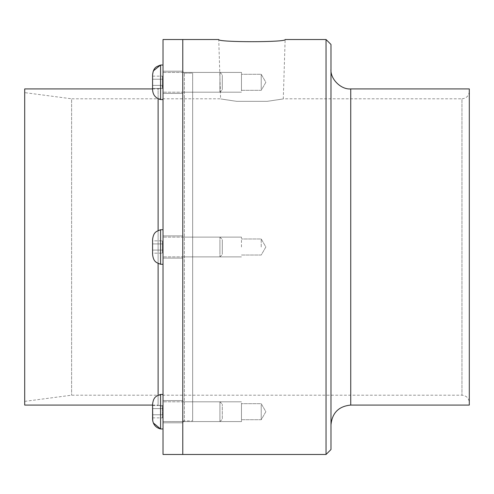 <?xml version="1.0" encoding="UTF-8"?>
<svg xmlns="http://www.w3.org/2000/svg" width="494" height="494" viewBox="0 0 494 494"><rect width="100%" height="100%" fill="white"/><g stroke="black" fill="none" stroke-linecap="round" stroke-linejoin="round"><path stroke-width="0.37" stroke-dasharray="2.47 1.85" d="M219.929 77.367L219.929 92.187L219.929 77.367M222.3 78.552L222.3 89.815L222.3 78.552M152.584 88.475L162.464 88.475L162.464 76.144L162.464 88.475L162.464 76.144L162.464 88.475L152.584 88.475L152.584 85.388L152.584 88.475L152.584 85.388L162.464 85.388L152.584 85.388L152.584 79.225L152.584 85.388L162.464 85.388L152.584 85.388L152.584 79.225L162.464 79.225L152.584 79.225L152.584 76.144L152.584 88.475M152.584 76.144L162.464 76.144L152.584 76.144L152.584 79.225L162.464 79.225L152.584 79.225L152.584 76.144M160.569 90.945L160.569 65.035L160.569 90.945M152.584 85.981L152.584 74.958L152.584 85.981M163.02 90.945L163.02 65.035L163.02 90.945M163.02 87.247L163.02 72.427L163.02 87.247M219.929 251.94L219.929 237.12L219.929 251.94M222.3 250.754L222.3 239.491L222.3 250.754M152.584 250.081L162.464 250.081L162.464 253.163L162.464 240.837L162.464 253.163L162.464 240.837L162.464 250.081L152.584 250.081L152.584 243.919L152.584 250.081L152.584 243.919L162.464 243.919L152.584 243.919L152.584 240.837L152.584 243.919L162.464 243.919L152.584 243.919L152.584 240.837L162.464 240.837L152.584 240.837L152.584 250.081L162.464 250.081L152.584 250.081L152.584 253.163L162.464 253.163L152.584 253.163L152.584 250.081M160.569 238.367L160.569 264.271L160.569 238.367M152.584 243.326L152.584 254.348L152.584 243.326M163.02 238.367L163.02 264.271L163.02 238.367M163.02 242.06L163.02 256.88L163.02 242.06M219.929 421.573L219.929 401.813L219.929 421.573L222.3 419.202L222.3 404.185L222.3 419.202L222.3 404.185L222.3 419.202L219.929 421.573L219.929 401.813L219.929 421.573L163.02 421.573L163.02 401.813L163.02 421.573L219.929 421.573M152.584 408.612L162.464 408.612L162.464 417.856L162.464 405.525L162.464 417.856L162.464 405.525L162.464 408.612L152.584 408.612L152.584 414.775L152.584 405.525L152.584 408.612L152.584 405.525L162.464 405.525L152.584 405.525L152.584 408.612L162.464 408.612L152.584 408.612L152.584 414.775L162.464 414.775L152.584 414.775L152.584 417.856L152.584 408.612M152.584 417.856L162.464 417.856L152.584 417.856L152.584 414.775L162.464 414.775L152.584 414.775L152.584 417.856M152.584 404.154L152.584 404.339C152.837 399.164 155.499 395.861 160.569 394.422L160.569 428.965L160.569 394.422L163.02 394.422L163.02 428.965L163.02 394.422M160.569 394.422L160.569 428.965L163.02 428.965M163.02 406.753L163.02 421.573L163.02 406.753M219.929 242.06L219.929 256.88L219.929 242.06M222.3 243.246L222.3 254.509L222.3 243.246M160.569 255.633L160.569 264.271C155.598 262.913 152.936 259.671 152.584 254.54L152.584 239.46C152.936 234.329 155.598 231.087 160.569 229.729L160.569 255.633M163.02 255.633L163.02 229.729L163.02 255.633M241.467 90.865L241.467 72.427L241.467 90.865M182.78 90.865L182.78 72.427L182.78 90.865M241.467 89.253L241.467 74.285L241.467 89.253M261.227 89.253L261.227 74.285L261.227 89.253M241.467 247L241.467 237.12L241.467 247M182.78 247L182.78 258.103L182.78 247M261.227 247L261.227 238.979L261.227 247M241.467 403.135L241.467 421.573L241.467 403.135M182.78 403.135L182.78 421.573L182.78 403.135M241.467 404.747L241.467 419.715L241.467 404.747M261.227 404.747L261.227 419.715L261.227 404.747M243.968 101.332L259.912 101.332L243.968 101.332M267.26 101.332L236.62 101.332L267.26 101.332C288.292 98.176 288.292 98.176 267.26 101.332C288.292 98.176 288.292 98.176 267.26 101.332M469.3 91.452L469.3 402.548L469.3 91.452C468.862 95.916 466.416 98.362 461.952 98.8L461.952 395.2L461.952 98.8L283.29 98.8L285.137 39.52M236.62 101.332C215.588 98.176 215.588 98.176 236.62 101.332C215.588 98.176 215.588 98.176 236.62 101.332M469.3 88.92L469.3 405.08M330.98 69.16L330.98 424.84L330.98 69.16M330.98 44.46L330.98 449.54M326.04 39.52L326.04 454.48M182.78 39.52L182.78 454.48L182.78 39.52M182.78 71.531L182.78 422.469L182.78 71.531L184.361 73.112L184.361 420.888L184.361 73.112L192.66 73.112L192.66 420.888L192.66 73.112L192.66 420.888L192.66 73.112L182.78 73.112L182.78 420.888L182.78 73.112M24.7 92.625L24.7 401.375L24.7 92.625L71.605 98.8L71.605 395.2L71.605 98.8L192.66 98.8L192.66 395.2L192.66 98.8L192.66 395.2L192.66 98.8L220.59 98.8L218.743 39.52M182.78 402.073L182.78 422.796L182.78 402.073M163.02 421.308L163.02 400.585L163.02 421.308M163.02 247L163.02 258.103L163.02 247M182.78 91.927L182.78 71.204L182.78 91.927M163.02 72.692L163.02 93.415L163.02 72.692M24.7 405.08L24.7 88.92M152.584 88.92L158.117 88.92L158.117 98.744M163.02 84.017L163.02 409.983L163.02 84.017C162.711 86.975 161.075 88.611 158.117 88.92L158.117 405.08C161.087 405.376 162.724 407.013 163.02 409.983M163.02 454.48L163.02 39.52M219.929 72.427L219.929 92.187L219.929 72.427L222.3 74.798L222.3 89.815L222.3 74.798L219.929 72.427L163.02 72.427L163.02 92.187L163.02 72.427L219.929 72.427M163.02 65.035L163.02 99.578L163.02 65.035L160.569 65.035L160.569 99.578C155.598 98.226 152.936 94.978 152.584 89.846L152.584 74.767L152.584 89.846M350.74 88.92L350.74 405.08M158.117 230.562L158.117 263.438M158.117 395.256L158.117 405.08L152.584 405.08M219.929 92.187L222.3 89.815L219.929 92.187L163.02 92.187L219.929 92.187M153.368 70.895L153.159 71.445M163.02 99.578L160.569 99.578M219.929 237.12L222.3 239.491L219.929 237.12L163.02 237.12L219.929 237.12M219.929 256.88L222.3 254.509L219.929 256.88L163.02 256.88L219.929 256.88M163.02 229.729L160.569 229.729M163.02 264.271L160.569 264.271M219.929 401.813L222.3 404.185L219.929 401.813L163.02 401.813L219.929 401.813M153.288 422.901L152.757 421.086M152.584 254.54L152.584 239.46M182.78 92.187L241.467 92.187L182.78 92.187M182.78 72.427L241.467 72.427L182.78 72.427M241.467 90.328L261.227 90.328L265.858 82.307L261.227 74.285L241.467 74.285L261.227 74.285L265.858 82.307L261.227 90.328L241.467 90.328M182.78 256.88L241.467 256.88L182.78 256.88M182.78 237.12L241.467 237.12L182.78 237.12M241.467 255.021L261.227 255.021L265.858 247L261.227 238.979L241.467 238.979L261.227 238.979L265.858 247L261.227 255.021L241.467 255.021M182.78 421.573L241.467 421.573L182.78 421.573M182.78 401.813L241.467 401.813L182.78 401.813M241.467 419.715L261.227 419.715L265.858 411.693L261.227 403.672L241.467 403.672L261.227 403.672L265.858 411.693L261.227 419.715L241.467 419.715M24.7 401.375L71.605 395.2L461.952 395.2C466.416 395.638 468.862 398.084 469.3 402.548M182.78 420.888L192.66 420.888L184.361 420.888L182.78 422.469M182.78 400.585L163.02 400.585L182.78 400.585M182.78 422.796L163.02 422.796L182.78 422.796M182.78 235.897L163.02 235.897L182.78 235.897M182.78 258.103L163.02 258.103L182.78 258.103M182.78 71.204L163.02 71.204L182.78 71.204M182.78 93.415L163.02 93.415L182.78 93.415"/><path stroke-width="0.74" d="M153.159 71.445L152.584 74.767L152.584 89.661C152.837 94.836 155.499 98.139 160.569 99.578L160.569 65.035L153.368 70.895M163.02 428.965L160.569 428.965L160.569 394.422C156.635 396.089 153.578 396.355 152.584 404.154L152.757 421.086M153.288 422.901L160.569 428.965C155.598 427.606 152.936 424.365 152.584 419.233L152.584 404.154M160.569 264.271L160.569 229.729C156.635 231.402 153.578 231.661 152.584 239.46L152.584 254.54C153.578 262.339 156.635 262.598 160.569 264.271L163.02 264.271M152.584 254.54L152.584 239.46M218.743 39.52C216.743 42.404 287.138 42.404 285.137 39.52C287.138 42.404 216.743 42.404 218.743 39.52L182.78 39.52L182.78 454.48L182.78 39.52L163.02 39.52L163.02 454.48L326.04 454.48L326.04 39.52L285.137 39.52M350.74 88.92L350.74 405.08L469.3 405.08L469.3 88.92L350.74 88.92C340.965 89.803 330.097 78.935 330.98 69.16M326.04 454.48L330.98 449.54L330.98 44.46L326.04 39.52M152.584 88.92L24.7 88.92L24.7 405.08L152.584 405.08M160.569 99.578L163.02 99.578M158.117 98.744L158.117 230.562M158.117 263.438L158.117 395.256M163.02 394.422L160.569 394.422M163.02 229.729L160.569 229.729M350.74 405.08C338.742 406.253 332.153 412.842 330.98 424.84M163.02 65.035L160.569 65.035C156.635 66.709 153.578 66.968 152.584 74.767L152.584 89.846"/></g></svg>
